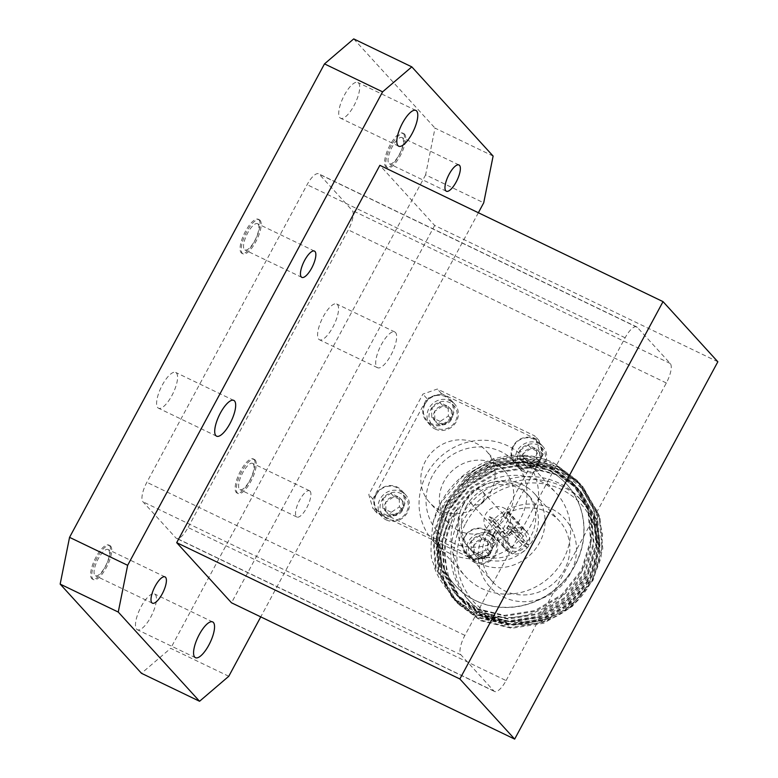 <?xml version="1.0" encoding="UTF-8"?>
<svg xmlns="http://www.w3.org/2000/svg" width="778" height="778" viewBox="0 0 778 778"><rect width="100%" height="100%" fill="white"/><g stroke="black" fill="none" stroke-linecap="round" stroke-linejoin="round"><path stroke-width="0.58" stroke-dasharray="3.89 2.92" d="M506.089 680.575L666.328 382.98A17.116 5.738 115.7 0 0 670.247 363.491L637.318 327.363A17.116 5.738 115.7 0 0 636.696 326.886A17.116 5.738 115.7 0 0 625.133 337.778L464.894 635.373A17.116 5.738 115.7 0 0 460.975 654.862L493.904 691A17.116 5.738 115.7 0 0 494.536 691.467A17.116 5.738 115.7 0 0 506.089 680.575L188.062 527.503A17.116 5.738 -64.3 0 1 176.509 538.395A17.116 5.738 -64.3 0 1 175.877 537.919L142.948 501.781A17.116 5.738 -64.3 0 1 146.867 482.302L307.106 184.697A17.116 5.738 -64.3 0 1 318.669 173.815A17.116 5.738 -64.3 0 1 319.291 174.282L352.22 210.42A17.116 5.738 -64.3 0 1 348.301 229.899L188.062 527.503M717.841 361.77L434.678 225.464L379.868 165.325M254.007 459.438A18.886 6.341 -64.3 0 1 250.273 479.822A18.886 6.341 -64.3 0 1 236.93 492.96A18.886 6.341 -64.3 0 1 236.24 492.435A18.886 6.341 -64.3 0 1 239.974 472.051A18.886 6.341 -64.3 0 1 253.317 458.923A18.886 6.341 -64.3 0 1 254.007 459.438M255.165 460.002A18.886 6.341 -64.3 0 1 251.43 480.386A18.886 6.341 -64.3 0 1 238.087 493.524A18.886 6.341 -64.3 0 1 237.397 492.999A18.886 6.341 -64.3 0 1 241.141 472.616A18.886 6.341 -64.3 0 1 254.474 459.477A18.886 6.341 -64.3 0 1 255.165 460.002M253.142 463.766A14.578 4.892 -64.3 0 1 250.253 479.501A14.578 4.892 -64.3 0 1 239.964 489.634A14.578 4.892 -64.3 0 1 239.429 489.236A14.578 4.892 -64.3 0 1 242.308 473.501A14.578 4.892 -64.3 0 1 252.607 463.367A14.578 4.892 -64.3 0 1 253.142 463.766M310.072 491.171A14.578 4.892 -64.3 0 1 307.193 506.906A14.578 4.892 -64.3 0 1 296.895 517.039A14.578 4.892 -64.3 0 1 296.36 516.641A14.578 4.892 -64.3 0 1 299.248 500.906A14.578 4.892 -64.3 0 1 309.547 490.772A14.578 4.892 -64.3 0 1 310.072 491.171M403.451 133.631A18.886 6.341 -64.3 0 1 399.717 154.015A18.886 6.341 -64.3 0 1 386.374 167.153A18.886 6.341 -64.3 0 1 385.684 166.638A18.886 6.341 -64.3 0 1 389.418 146.245A18.886 6.341 -64.3 0 1 402.761 133.116A18.886 6.341 -64.3 0 1 403.451 133.631M404.618 134.195A18.886 6.341 -64.3 0 1 400.874 154.579A18.886 6.341 -64.3 0 1 387.541 167.717A18.886 6.341 -64.3 0 1 386.851 167.192A18.886 6.341 -64.3 0 1 390.585 146.809A18.886 6.341 -64.3 0 1 403.928 133.67A18.886 6.341 -64.3 0 1 404.618 134.195M402.586 137.959A14.578 4.892 -64.3 0 1 399.707 153.694A14.578 4.892 -64.3 0 1 389.408 163.827A14.578 4.892 -64.3 0 1 388.874 163.429A14.578 4.892 -64.3 0 1 391.762 147.694A14.578 4.892 -64.3 0 1 402.051 137.56A14.578 4.892 -64.3 0 1 402.586 137.959M258.938 219.766A18.886 6.341 -64.3 0 1 255.194 240.149A18.886 6.341 -64.3 0 1 241.861 253.288A18.886 6.341 -64.3 0 1 241.17 252.762A18.886 6.341 -64.3 0 1 244.905 232.379A18.886 6.341 -64.3 0 1 258.247 219.24A18.886 6.341 -64.3 0 1 258.938 219.766M260.095 220.32A18.886 6.341 -64.3 0 1 256.361 240.703A18.886 6.341 -64.3 0 1 243.018 253.842A18.886 6.341 -64.3 0 1 242.328 253.317A18.886 6.341 -64.3 0 1 246.062 232.933A18.886 6.341 -64.3 0 1 259.405 219.804A18.886 6.341 -64.3 0 1 260.095 220.32M258.072 224.093A14.578 4.892 -64.3 0 1 255.184 239.819A14.578 4.892 -64.3 0 1 244.885 249.962A14.578 4.892 -64.3 0 1 244.36 249.553A14.578 4.892 -64.3 0 1 247.239 233.828A14.578 4.892 -64.3 0 1 257.537 223.685A14.578 4.892 -64.3 0 1 258.072 224.093M109.484 545.572A18.886 6.341 -64.3 0 1 105.75 565.956A18.886 6.341 -64.3 0 1 92.407 579.095A18.886 6.341 -64.3 0 1 91.716 578.569A18.886 6.341 -64.3 0 1 95.461 558.186A18.886 6.341 -64.3 0 1 108.794 545.047A18.886 6.341 -64.3 0 1 109.484 545.572M110.651 546.127A18.886 6.341 -64.3 0 1 106.917 566.51A18.886 6.341 -64.3 0 1 93.574 579.649A18.886 6.341 -64.3 0 1 92.883 579.124A18.886 6.341 -64.3 0 1 96.618 558.74A18.886 6.341 -64.3 0 1 109.961 545.611A18.886 6.341 -64.3 0 1 110.651 546.127M108.619 549.89A14.578 4.892 -64.3 0 1 105.74 565.625A14.578 4.892 -64.3 0 1 95.441 575.769A14.578 4.892 -64.3 0 1 94.906 575.36A14.578 4.892 -64.3 0 1 97.795 559.625A14.578 4.892 -64.3 0 1 108.084 549.492A14.578 4.892 -64.3 0 1 108.619 549.89M155.299 594.509A19.849 6.662 -64.3 0 1 151.37 615.923A19.849 6.662 -64.3 0 1 137.356 629.723A19.849 6.662 -64.3 0 1 136.627 629.178A19.849 6.662 -64.3 0 1 140.555 607.764A19.849 6.662 -64.3 0 1 154.569 593.954A19.849 6.662 -64.3 0 1 155.299 594.509M337.409 304.538A19.849 6.662 -64.3 0 1 333.48 325.963A19.849 6.662 -64.3 0 1 319.466 339.762A19.849 6.662 -64.3 0 1 318.737 339.218A19.849 6.662 -64.3 0 1 322.666 317.794A19.849 6.662 -64.3 0 1 336.689 303.994A19.849 6.662 -64.3 0 1 337.409 304.538M376.844 367.177A19.849 6.662 115.7 0 0 377.563 367.731A19.849 6.662 115.7 0 0 391.577 353.922A19.849 6.662 115.7 0 0 395.506 332.507A19.849 6.662 115.7 0 0 394.786 331.953A19.849 6.662 115.7 0 0 380.763 345.763A19.849 6.662 115.7 0 0 376.844 367.177M358.541 83.022A19.849 6.662 -64.3 0 1 354.612 104.447A19.849 6.662 -64.3 0 1 340.599 118.246A19.849 6.662 -64.3 0 1 339.869 117.702A19.849 6.662 -64.3 0 1 343.798 96.278A19.849 6.662 -64.3 0 1 357.812 82.478A19.849 6.662 -64.3 0 1 358.541 83.022M176.431 372.993A19.849 6.662 -64.3 0 1 172.502 394.407A19.849 6.662 -64.3 0 1 158.488 408.207A19.849 6.662 -64.3 0 1 157.759 407.662A19.849 6.662 -64.3 0 1 161.688 386.238A19.849 6.662 -64.3 0 1 175.702 372.438A19.849 6.662 -64.3 0 1 176.431 372.993M493.116 156.067L435.019 128.107L425.615 174.856L483.712 202.815M228.781 676.277L170.683 648.317L141.46 673.301M353.718 38.9L435.019 128.107M425.615 174.856L170.683 648.317M434.678 225.464L231.504 602.804M478.373 212.744L260.756 616.886M470.544 555.57L484.986 550.484L539.066 450.044L534.924 436.011L437.314 389.029L422.872 394.115L368.791 494.555L372.944 508.588L470.544 555.57L474.609 560.034L376.999 513.052L372.856 499.009L426.937 398.579L441.379 393.493L538.989 440.465L543.132 454.508L489.051 554.938L474.609 560.034M487.68 532.949A45.173 42.168 137.7 0 1 559.411 520.978A45.173 42.168 137.7 0 1 554.432 582.576A45.173 42.168 137.7 0 1 492.639 581.837A45.173 42.168 137.7 0 1 487.68 532.949M484.354 532.162A50.648 47.283 -42.3 0 0 528.213 601.52A50.648 47.283 -42.3 0 0 569.467 524.897A50.648 47.283 -42.3 0 0 484.354 532.162M490.529 492.416A38.326 35.778 -42.3 0 0 486.318 450.939A38.326 35.778 -42.3 0 0 433.891 450.316A38.326 35.778 -42.3 0 0 429.67 502.578A38.326 35.778 -42.3 0 0 490.529 492.416M458.495 530.567A38.326 35.778 137.7 0 1 448.186 522.904A38.326 35.778 137.7 0 1 452.417 470.641A38.326 35.778 137.7 0 1 504.844 471.264A38.326 35.778 137.7 0 1 509.055 512.751A38.326 35.778 137.7 0 1 458.495 530.567M425.235 403.782A15.346 14.325 137.7 0 1 445.483 396.654A15.346 14.325 137.7 0 1 451.289 416.327A15.346 14.325 137.7 0 1 431.051 423.456A15.346 14.325 137.7 0 1 425.235 403.782M376.309 494.652A15.346 14.325 137.7 0 1 396.556 487.514A15.346 14.325 137.7 0 1 402.362 507.188A15.346 14.325 137.7 0 1 382.124 514.326A15.346 14.325 137.7 0 1 376.309 494.652M464.661 537.18A15.346 14.325 137.7 0 1 484.898 530.042A15.346 14.325 137.7 0 1 490.714 549.715A15.346 14.325 137.7 0 1 470.466 556.854A15.346 14.325 137.7 0 1 464.661 537.18M513.548 446.29A15.346 14.325 137.7 0 1 533.786 439.162A15.346 14.325 137.7 0 1 539.601 458.826A15.346 14.325 137.7 0 1 519.354 465.964A15.346 14.325 137.7 0 1 513.548 446.29M519.169 466.878A16.153 15.083 137.7 0 1 514.832 463.659A16.153 15.083 137.7 0 1 516.611 441.632A16.153 15.083 137.7 0 1 538.707 441.894A16.153 15.083 137.7 0 1 538.901 461.792A16.153 15.083 137.7 0 1 519.169 466.878M470.282 557.768A16.153 15.083 137.7 0 1 465.944 554.539A16.153 15.083 137.7 0 1 467.724 532.512A16.153 15.083 137.7 0 1 489.819 532.784A16.153 15.083 137.7 0 1 490.014 552.681A16.153 15.083 137.7 0 1 470.282 557.768M381.94 515.24A16.153 15.083 137.7 0 1 377.593 512.012A16.153 15.083 137.7 0 1 379.372 489.994A16.153 15.083 137.7 0 1 401.467 490.257A16.153 15.083 137.7 0 1 401.662 510.154A16.153 15.083 137.7 0 1 381.94 515.24M430.866 424.38A16.153 15.083 137.7 0 1 426.519 421.151A16.153 15.083 137.7 0 1 428.299 399.124A16.153 15.083 137.7 0 1 450.394 399.386A16.153 15.083 137.7 0 1 450.588 419.284A16.153 15.083 137.7 0 1 430.866 424.38M523.409 471.536A16.153 15.083 -42.3 0 0 543.141 466.44A16.153 15.083 -42.3 0 0 542.947 446.543A16.153 15.083 -42.3 0 0 520.852 446.28A16.153 15.083 -42.3 0 0 519.072 468.307A16.153 15.083 -42.3 0 0 523.409 471.536M474.522 562.416A16.153 15.083 -42.3 0 0 494.254 557.33A16.153 15.083 -42.3 0 0 494.059 537.433A16.153 15.083 -42.3 0 0 471.964 537.17A16.153 15.083 -42.3 0 0 470.184 559.197A16.153 15.083 -42.3 0 0 474.522 562.416M386.18 519.899A16.153 15.083 -42.3 0 0 405.902 514.803A16.153 15.083 -42.3 0 0 405.708 494.905A16.153 15.083 -42.3 0 0 383.612 494.643A16.153 15.083 -42.3 0 0 381.833 516.67A16.153 15.083 -42.3 0 0 386.18 519.899M435.106 429.028A16.153 15.083 -42.3 0 0 454.829 423.942A16.153 15.083 -42.3 0 0 454.634 404.045A16.153 15.083 -42.3 0 0 432.539 403.772A16.153 15.083 -42.3 0 0 430.759 425.799A16.153 15.083 -42.3 0 0 435.106 429.028M524.557 470.554A14.539 13.576 137.7 0 1 524.129 446.358A14.539 13.576 137.7 0 1 545.504 456.647A14.539 13.576 137.7 0 1 524.557 470.554M475.669 561.434A14.539 13.576 137.7 0 1 475.241 537.248A14.539 13.576 137.7 0 1 496.617 547.537A14.539 13.576 137.7 0 1 475.669 561.434M387.327 518.916A14.539 13.576 137.7 0 1 386.899 494.72A14.539 13.576 137.7 0 1 408.265 505.01A14.539 13.576 137.7 0 1 387.327 518.916M436.254 428.046A14.539 13.576 137.7 0 1 435.826 403.86A14.539 13.576 137.7 0 1 457.192 414.139A14.539 13.576 137.7 0 1 436.254 428.046M523.186 463.309A9.881 9.219 137.7 0 1 523.01 453.817A9.881 9.219 137.7 0 1 531.228 448.361A9.881 9.219 137.7 0 1 539.611 452.397A9.881 9.219 137.7 0 1 539.786 461.889A9.881 9.219 137.7 0 1 531.569 467.345A9.881 9.219 137.7 0 1 523.186 463.309L523.01 453.817L531.228 448.361L539.611 452.397L539.786 461.889L531.569 467.345L523.186 463.309L520.083 459.905L519.918 450.423L523.01 453.817M474.298 554.199A9.881 9.219 137.7 0 1 474.123 544.707A9.881 9.219 137.7 0 1 482.341 539.251A9.881 9.219 137.7 0 1 490.724 543.287A9.881 9.219 137.7 0 1 490.899 552.779A9.881 9.219 137.7 0 1 482.681 558.234A9.881 9.219 137.7 0 1 474.298 554.199L474.123 544.707L482.341 539.251L490.724 543.287L490.899 552.779L482.681 558.234L474.298 554.199L471.196 550.795L471.03 541.303L474.123 544.707M385.946 511.671A9.881 9.219 137.7 0 1 385.781 502.18A9.881 9.219 137.7 0 1 393.999 496.724A9.881 9.219 137.7 0 1 402.382 500.76A9.881 9.219 137.7 0 1 402.547 510.251A9.881 9.219 137.7 0 1 394.329 515.707A9.881 9.219 137.7 0 1 385.946 511.671L385.781 502.18L393.999 496.724L402.382 500.76L402.547 510.251L394.329 515.707L385.946 511.671L382.854 508.267L382.679 498.776L385.781 502.18M434.873 420.801A9.881 9.219 137.7 0 1 434.708 411.309A9.881 9.219 137.7 0 1 442.925 405.853A9.881 9.219 137.7 0 1 451.308 409.899A9.881 9.219 137.7 0 1 451.473 419.381A9.881 9.219 137.7 0 1 443.256 424.837A9.881 9.219 137.7 0 1 434.873 420.801L434.708 411.309L442.925 405.853L451.308 409.899L451.473 419.381L443.256 424.837L434.873 420.801L431.78 417.407L431.605 407.915L434.708 411.309M519.918 450.423L528.136 444.967L536.519 449.003L536.684 458.495L528.466 463.951L531.569 467.345M528.466 463.951L520.083 459.905M536.684 458.495L539.786 461.889M536.519 449.003L539.611 452.397M528.136 444.967L531.228 448.361M471.03 541.303L479.238 535.847L487.631 539.883L487.796 549.375L479.579 554.831L482.681 558.234M479.579 554.831L471.196 550.795M487.796 549.375L490.899 552.779M487.631 539.883L490.724 543.287M479.238 535.847L482.341 539.251M382.679 498.776L390.896 493.32L399.279 497.366L399.454 506.848L391.237 512.303L394.329 515.707M391.237 512.303L382.854 508.267M399.454 506.848L402.547 510.251M399.279 497.366L402.382 500.76M390.896 493.32L393.999 496.724M431.605 407.915L439.823 402.459L448.206 406.495L448.381 415.987L440.163 421.443L443.256 424.837M440.163 421.443L431.78 417.407M448.381 415.987L451.473 419.381M448.206 406.495L451.308 409.899M439.823 402.459L442.925 405.853M452.057 542.519A52.019 48.557 -42.3 0 0 520.677 518.342A52.019 48.557 -42.3 0 0 500.983 451.648A52.019 48.557 -42.3 0 0 432.364 475.835A52.019 48.557 -42.3 0 0 452.057 542.519M426.539 474.454A61.608 57.514 -42.3 0 0 433.297 541.118A61.608 57.514 -42.3 0 0 517.574 542.13A61.608 57.514 -42.3 0 0 524.362 458.125A61.608 57.514 -42.3 0 0 426.539 474.454M458.534 509.561A61.608 57.514 137.7 0 1 556.358 493.233A61.608 57.514 137.7 0 1 549.56 577.237A61.608 57.514 137.7 0 1 465.293 576.226A61.608 57.514 137.7 0 1 458.534 509.561M446.912 503.959A75.291 70.292 137.7 0 1 566.472 484.013A75.291 70.292 137.7 0 1 558.166 586.68A75.291 70.292 137.7 0 1 455.169 585.445A75.291 70.292 137.7 0 1 446.912 503.959M512.498 550.941L511.195 553.343A13.693 12.779 137.7 0 0 527.358 547.654L522.009 544.668A8.218 7.663 137.7 0 1 513.13 547.8L512.498 550.941A10.95 10.221 -42.3 0 0 525.024 546.526M520.754 533.65A8.218 7.663 137.7 0 1 521.853 534.632A8.218 7.663 137.7 0 1 523.302 542.276L526.307 544.133A10.95 10.221 -42.3 0 0 522.709 531.957L520.754 533.65L505.525 516.952A8.218 7.663 -42.3 0 0 503.201 515.833L505.797 511.01L521.688 528.437L520.385 530.839A10.95 10.221 -42.3 0 0 507.859 535.254L509.551 535.663A8.218 7.663 137.7 0 1 518.43 532.531L520.385 530.839M526.307 544.133L528.651 545.261A13.693 12.779 137.7 0 0 526.56 531.675L507.373 510.621A13.693 12.779 137.7 0 1 508.17 526.599A13.693 12.779 137.7 0 1 487.135 529.059A13.693 12.779 137.7 0 1 485.637 514.248A13.693 12.779 137.7 0 1 507.373 510.621M526.56 531.675A13.693 12.779 137.7 0 0 524.012 529.555L522.709 531.957M521.688 528.437A13.693 12.779 137.7 0 0 505.525 534.136L507.859 535.254M510.806 546.681A8.218 7.663 137.7 0 1 509.707 545.699A8.218 7.663 137.7 0 1 508.267 538.055L506.575 537.647A10.95 10.221 -42.3 0 0 510.174 549.822L510.806 546.681L495.586 529.974A8.218 7.663 -42.3 0 0 497.91 531.092L495.314 535.916L511.195 553.343M506.575 537.647L504.241 536.519A13.693 12.779 137.7 0 0 506.322 550.114L487.135 529.059M506.322 550.114A13.693 12.779 137.7 0 0 508.87 552.224L510.174 549.822M462.871 505.729A45.173 42.168 137.7 0 1 534.603 493.758A45.173 42.168 137.7 0 1 529.624 555.356A45.173 42.168 137.7 0 1 467.831 554.617A45.173 42.168 137.7 0 1 462.871 505.729M466.197 506.517A39.697 37.062 137.7 0 1 529.235 495.994A39.697 37.062 137.7 0 1 524.858 550.134A39.697 37.062 137.7 0 1 470.554 549.482A39.697 37.062 137.7 0 1 466.197 506.517M463.552 503.619A39.697 37.062 137.7 0 1 526.589 493.096A39.697 37.062 137.7 0 1 522.213 547.226A39.697 37.062 137.7 0 1 467.909 546.574A39.697 37.062 137.7 0 1 463.552 503.619M527.358 547.654L511.477 530.226A13.693 12.779 -42.3 0 0 512.76 527.834L528.651 545.261M524.012 529.555L508.122 512.128A13.693 12.779 -42.3 0 0 505.797 511.01M505.525 534.136L489.644 516.699A13.693 12.779 -42.3 0 0 488.351 519.091L504.241 536.519M508.87 552.224L492.989 534.797A13.693 12.779 -42.3 0 0 495.314 535.916M509.551 535.663L494.331 518.955A8.218 7.663 -42.3 0 0 493.038 521.348L488.351 519.091M489.644 516.699L494.331 518.955M493.038 521.348L508.267 538.055M492.989 534.797L495.586 529.974M497.91 531.092L513.13 547.8M522.009 544.668L506.789 527.97A8.218 7.663 -42.3 0 0 508.073 525.578L512.76 527.834M511.477 530.226L506.789 527.97M508.073 525.578L523.302 542.276M508.122 512.128L505.525 516.952M503.201 515.833L518.43 532.531M482.749 501.596A8.218 7.663 -42.3 0 0 482.593 491.56A8.218 7.663 -42.3 0 0 469.552 493.729A8.218 7.663 -42.3 0 0 470.447 502.617A8.218 7.663 -42.3 0 0 482.749 501.596M587.789 579.814A75.291 70.292 137.7 0 1 468.23 599.77A75.291 70.292 137.7 0 1 476.525 497.093A75.291 70.292 137.7 0 1 579.522 498.328A75.291 70.292 137.7 0 1 587.789 579.814M495.887 469.747L520.346 464.534L544.707 466.586L566.841 475.679L584.803 490.947L597.066 511.01L602.58 534.068L600.947 558.069L592.35 580.894L569.292 607.939L537.822 623.45L503.872 624.744L473.763 611.771L462.822 602.016L449.626 581.137L444.219 556.678L447.175 531.238L458.174 507.548C456.268 509.386 447.856 523.205 446.796 527.348C445.269 529.546 443.431 536.742 441.272 548.957C440.513 557.855 440.737 565.11 441.953 570.721C444.17 580.544 446.407 587.283 448.653 590.94L458.077 603.864L480.911 620.786L511.593 628.284L543.705 623.236L572.326 606.383L593.079 580.262L602.785 548.811L599.916 516.806L583.169 487.096L560.014 469.824L528.982 461.947L496.529 466.615L467.559 483.089L446.465 508.841L436.419 539.903L438.938 571.538L455.315 600.84L478.159 617.761L508.841 625.259L540.953 620.212L569.574 603.358L590.327 577.237L600.023 545.786L597.164 513.781L580.407 484.072L557.252 466.8L526.229 458.923L493.777 463.591L464.806 480.065L443.713 505.817L433.667 536.888L436.186 568.514L452.563 597.815L475.407 614.737L506.089 622.244L538.201 617.197L566.822 600.344L587.575 574.213L597.271 542.772L594.411 510.757L577.665 481.057L554.5 463.776L523.477 455.898L491.025 460.566L462.054 477.05L440.951 502.792L433.054 522.612C430.234 546.506 430.37 560.053 433.463 563.233C434.941 572.53 441.661 583.801 453.603 597.057C459.506 602.425 464.884 606.305 469.718 608.707C479.404 613.19 485.676 615.524 488.545 615.709C490.782 616.721 497.55 617.353 508.851 617.596C517.312 617.09 524.168 615.972 529.4 614.25C558.886 604.428 578.394 585.387 587.935 557.126C588.888 556.114 590.132 549.268 591.659 536.596C591.854 527.961 591.299 521.143 589.996 516.154L583.043 497.22C582.965 495.732 579.007 490.315 571.159 480.979C545.31 452.251 495.294 450.987 464.174 478.276C471.828 471.876 478.149 467.578 483.128 465.4C485.025 464.028 500.322 458.242 504.669 457.941C507.781 456.803 515.25 456.268 527.056 456.365C536.227 457.192 543.491 458.66 548.869 460.78L553.732 462.929L576.887 480.201L593.643 509.911L596.502 541.926L586.807 573.367L566.053 599.498L537.433 616.351L505.321 621.398L474.638 613.891L451.794 596.969L435.417 567.668L432.899 536.042L442.935 504.971L464.038 479.219L492.999 462.745L525.461 458.077L556.484 465.954L579.639 483.226L596.395 512.935L599.255 544.94L589.559 576.391L568.806 602.512L540.185 619.366L508.073 624.413L477.391 616.915L454.546 599.994L438.17 570.692L435.651 539.057L445.697 507.995L466.79 482.243L495.761 465.769L528.213 461.101L559.236 468.978L582.391 486.24L599.148 515.96L602.007 547.965L592.311 579.415L571.558 605.537L542.937 622.39L510.825 627.438L480.143 619.94L457.299 603.008L440.922 573.717L438.403 542.081L448.449 511.01L468.434 486.221L495.887 469.747A85.551 79.871 -42.3 0 0 448.653 590.94M458.174 507.548L453.905 514.521L444.413 543.861L446.776 573.726L462.239 601.394L483.809 617.372L512.78 624.442L543.102 619.667L570.128 603.738L589.724 579.046L598.865 549.336L596.162 519.091L580.32 491.015L558.439 474.687L529.128 467.238L498.455 471.633L471.089 487.193L451.152 511.496L441.651 540.836L444.024 570.702L459.487 598.37L481.057 614.348L510.028 621.418L540.34 616.643L567.376 600.713L586.962 576.021L596.113 546.312L593.4 516.067L577.568 487.991L555.687 471.672L526.366 464.213L495.703 468.619L468.337 484.169L448.4 508.481L438.899 537.812L441.272 567.677L456.735 595.345L478.295 611.323L507.266 618.403L537.588 613.618L564.614 597.689L584.21 573.007L593.361 543.287L590.648 513.042L574.816 484.966L552.934 468.648L523.613 461.198L492.951 465.594L465.575 481.144L445.638 505.457L436.147 534.787L438.52 564.663L453.982 592.33L475.543 608.299L504.514 615.379L534.836 610.604L561.862 594.664L581.458 569.982L590.609 540.272L587.896 510.018L571.159 480.979M433.054 522.612A85.551 79.871 137.7 0 1 440.844 502.676A85.551 79.871 137.7 0 1 548.869 460.78M473.763 611.771L484.47 618.092L513.441 625.172L543.764 620.387L570.789 604.457L590.385 579.775L599.527 550.056L596.823 519.811L580.981 491.735L559.1 475.416L529.789 467.967L499.116 472.363L471.75 487.913L451.814 512.225L442.312 541.566L444.685 571.431L460.148 599.099L481.708 615.067L510.689 622.147L541.002 617.372L568.037 601.433L587.623 576.751L596.775 547.041L594.061 516.796L578.229 488.72L556.348 472.392L527.027 464.943L496.364 469.338L468.998 484.898L449.052 509.201L439.56 538.541L441.933 568.407L457.396 596.074L478.956 612.053L507.927 619.123L538.25 614.348L565.275 598.418L584.871 573.726L594.022 544.016L591.309 513.772L575.477 485.696L553.596 469.367L524.275 461.918L493.612 466.323L466.236 481.874L446.3 506.186L436.808 535.517L439.171 565.382L454.644 593.05L476.204 609.028L505.175 616.098L535.497 611.323L562.523 595.394L582.119 570.702L591.27 540.992L588.557 510.747L572.715 482.671L550.843 466.353L521.523 458.894L490.86 463.299L464.174 478.276M447.078 504.144A75.291 70.292 -42.3 0 0 455.344 585.63A75.291 70.292 -42.3 0 0 558.341 586.865A75.291 70.292 -42.3 0 0 566.637 484.198A75.291 70.292 -42.3 0 0 447.078 504.144M462.774 521.367A75.291 70.292 -42.3 0 0 471.04 602.853A75.291 70.292 -42.3 0 0 590.599 582.897A75.291 70.292 -42.3 0 0 582.333 501.411A75.291 70.292 -42.3 0 0 462.774 521.367M465.759 523.215A72.558 67.735 137.7 0 1 587.691 512.799A72.558 67.735 137.7 0 1 528.593 622.565A72.558 67.735 137.7 0 1 465.759 523.215M489.051 554.938L484.986 550.484M376.999 513.052L372.944 508.588M372.856 499.009L368.791 494.555M426.937 398.579L422.872 394.115M441.379 393.493L437.314 389.029M538.989 440.465L534.924 436.011M543.132 454.508L539.066 450.044M666.328 382.98L348.301 229.899M493.904 691L175.877 537.919M460.975 654.862L142.948 501.781M464.894 635.373L146.867 482.302M625.133 337.778L307.106 184.697M637.318 327.363L319.291 174.282M670.247 363.491L352.22 210.42M636.696 326.886L318.669 173.815M494.536 691.467L176.509 538.395M238.087 493.524L236.93 492.96M296.895 517.039L239.964 489.634M387.541 167.717L386.374 167.153M446.348 191.232L389.408 163.827M243.018 253.842L241.861 253.288M301.825 277.367L244.885 249.962M93.574 579.649L92.407 579.095M152.381 603.174L95.441 575.769M195.453 657.692L137.356 629.723M377.563 367.731L319.466 339.762M398.696 146.206L340.599 118.246M216.585 436.176L158.488 408.207M233.799 400.407L175.702 372.438M415.909 110.437L357.812 82.478M394.786 331.953L336.689 303.994M212.666 621.923L154.569 593.954M165.024 576.897L108.084 549.492M109.961 545.611L108.794 545.047M314.468 251.09L257.537 223.685M259.405 219.804L258.247 219.24M458.991 164.965L402.051 137.56M403.928 133.67L402.761 133.116M309.547 490.772L252.607 463.367M254.474 459.477L253.317 458.923M504.844 471.264L486.318 450.939M448.186 522.904L429.67 502.578M542.947 446.543L538.707 441.894M519.072 468.307L514.832 463.659M494.059 537.433L489.819 532.784M470.184 559.197L465.944 554.539M405.708 494.905L401.467 490.257M381.833 516.67L377.593 512.012M454.634 404.045L450.394 399.386M430.759 425.799L426.519 421.151M433.297 541.118L465.293 576.226M524.362 458.125L556.358 493.233M467.831 554.617L492.639 581.837M534.603 493.758L559.411 520.978M467.909 546.574L470.554 549.482M526.589 493.096L529.235 495.994M521.853 534.632L482.593 491.56M509.707 545.699L470.447 502.617M583.16 487.096L582.391 486.25M580.407 484.072L579.639 483.226M577.655 481.047L576.887 480.201M458.077 603.864L457.308 603.018M455.325 600.84L454.546 599.994M452.563 597.815L451.794 596.969M462.239 601.394L462.813 602.026M580.32 491.015L580.981 491.735M459.487 598.37L460.148 599.099M577.568 487.991L578.229 488.72M456.735 595.345L457.396 596.074M574.816 484.966L575.477 485.696M453.982 592.33L454.644 593.05M572.063 481.942L572.715 482.671M582.333 501.411L579.522 498.328M471.04 602.853L468.23 599.77"/><path stroke-width="1.17" d="M459.856 678.961L514.666 739.1L231.504 602.804L176.694 542.665L459.856 678.961L663.031 301.631L717.841 361.77L514.666 739.1M176.694 542.665L379.868 165.325L663.031 301.631M459.526 165.364A14.578 4.892 -64.3 0 1 456.637 181.099A14.578 4.892 -64.3 0 1 446.348 191.232A14.578 4.892 -64.3 0 1 445.813 190.834A14.578 4.892 -64.3 0 1 448.692 175.099A14.578 4.892 -64.3 0 1 458.991 164.965A14.578 4.892 -64.3 0 1 459.526 165.364M315.002 251.498A14.578 4.892 -64.3 0 1 312.124 267.224A14.578 4.892 -64.3 0 1 301.825 277.367A14.578 4.892 -64.3 0 1 301.29 276.958A14.578 4.892 -64.3 0 1 304.179 261.233A14.578 4.892 -64.3 0 1 314.468 251.09A14.578 4.892 -64.3 0 1 315.002 251.498M165.558 577.295A14.578 4.892 -64.3 0 1 162.67 593.03A14.578 4.892 -64.3 0 1 152.381 603.174A14.578 4.892 -64.3 0 1 151.846 602.765A14.578 4.892 -64.3 0 1 154.725 587.03A14.578 4.892 -64.3 0 1 165.024 576.897A14.578 4.892 -64.3 0 1 165.558 577.295M194.724 657.138A19.849 6.662 115.7 0 0 195.453 657.692A19.849 6.662 115.7 0 0 209.467 643.892A19.849 6.662 115.7 0 0 213.396 622.468A19.849 6.662 115.7 0 0 212.666 621.923A19.849 6.662 115.7 0 0 198.653 635.723A19.849 6.662 115.7 0 0 194.724 657.138M397.966 145.661A19.849 6.662 115.7 0 0 398.696 146.206A19.849 6.662 115.7 0 0 412.71 132.406A19.849 6.662 115.7 0 0 416.638 110.991A19.849 6.662 115.7 0 0 415.909 110.437A19.849 6.662 115.7 0 0 401.895 124.247A19.849 6.662 115.7 0 0 397.966 145.661M215.856 435.622A19.849 6.662 115.7 0 0 216.585 436.176A19.849 6.662 115.7 0 0 230.599 422.366A19.849 6.662 115.7 0 0 234.528 400.952A19.849 6.662 115.7 0 0 233.799 400.407A19.849 6.662 115.7 0 0 219.785 414.207A19.849 6.662 115.7 0 0 215.856 435.622M478.373 212.744L483.712 202.815L493.116 156.067L411.815 66.869L382.591 91.853L324.494 63.893L353.718 38.9L411.815 66.869M60.159 584.103L69.553 537.355L127.65 565.314L118.256 612.062L60.159 584.103L141.46 673.301L199.557 701.27L228.781 676.277L260.756 616.886M69.553 537.355L324.494 63.893M127.65 565.314L382.591 91.853M199.557 701.27L118.256 612.062"/></g></svg>
